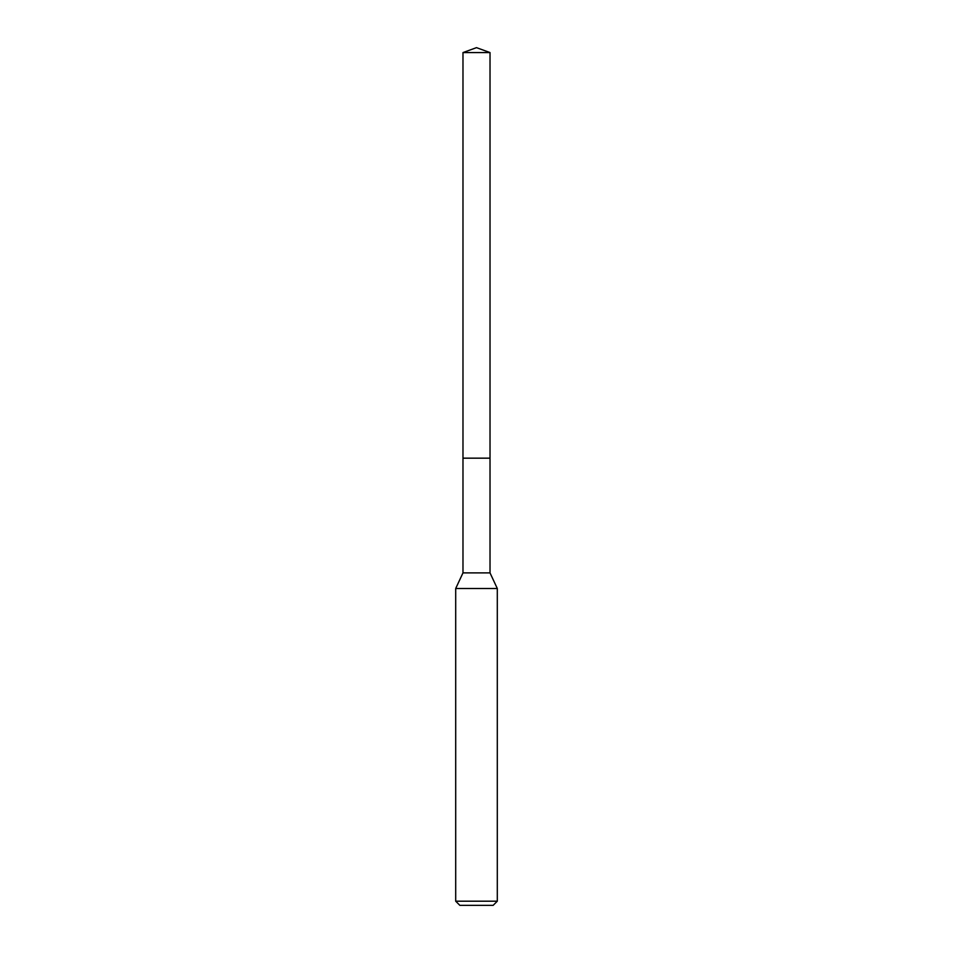 <?xml version="1.0" encoding="UTF-8"?>
<svg xmlns="http://www.w3.org/2000/svg" width="953" height="953" viewBox="0 0 953 953"><rect width="100%" height="100%" fill="white"/><g stroke="black" fill="none" stroke-linecap="round" stroke-linejoin="round"><path stroke-width="1.43" d="M462.979 458.167L462.979 572.896L490.021 572.896L490.021 52.57L462.979 52.57L462.979 458.167L490.021 458.167L462.979 458.167L462.979 52.57L476.5 47.65L462.979 52.57M490.021 572.896L497.299 588.501L455.701 588.501L462.979 572.896M497.299 901.193L493.142 905.35L459.858 905.35L455.701 901.193L497.299 901.193L497.299 588.501M476.5 47.65L490.021 52.57M455.701 901.193L455.701 588.501"/></g></svg>

